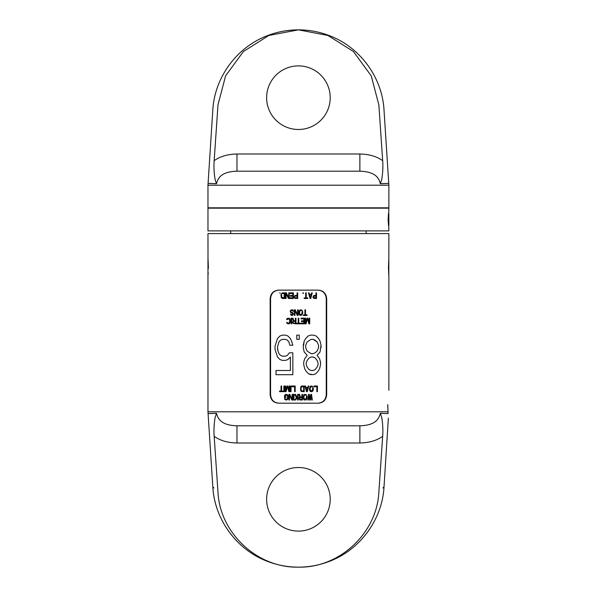 <?xml version="1.0" encoding="UTF-8"?>
<svg xmlns="http://www.w3.org/2000/svg" width="597" height="597" viewBox="0 0 597 597"><rect width="100%" height="100%" fill="white"/><g stroke="black" fill="none" stroke-linecap="round" stroke-linejoin="round"><path stroke-width="0.9" d="M270.15 298.724C270.613 293.5 273.381 290.635 278.441 290.135L318.395 290.135C323.462 290.635 326.223 293.5 326.686 298.724L326.686 394.61C326.223 399.833 323.462 402.699 318.395 403.199L278.441 403.199C273.381 402.699 270.613 399.833 270.15 394.61L270.575 394.61L270.575 298.724L270.15 298.724L270.15 394.61M388.826 275.486L388.871 233.599L207.965 233.599L208.01 259.553M208.36 267.523C207.928 256.583 207.928 256.576 208.36 267.516C207.928 278.456 207.928 278.463 208.36 267.523M208.017 259.598L208.047 259.993M208.084 260.382L208.159 261.396M208.181 261.792L208.211 262.292M208.211 272.747L208.04 275.127M278.866 290.135C273.799 290.635 271.038 293.5 270.575 298.724M216.524 413.288L208.084 413.594L216.539 413.355C217.912 418.803 221.091 425.303 236.972 425.818L359.872 425.818C375.744 425.303 378.923 418.803 380.304 413.355L388.087 413.594C388.498 420.482 388.498 420.482 388.087 413.594L387.744 404.557C388.975 386.177 388.975 386.177 387.744 404.557M207.965 259.038L207.965 411.796L388.035 411.796L387.752 405.684M388.647 261.993L388.677 261.464M388.707 261.098L388.737 260.71M388.871 259.038L388.475 267.068C388.908 278.292 388.908 278.598 388.475 267.971M388.692 273.769L388.662 273.292M388.64 272.926L388.61 272.493M388.363 418.124L384.02 486.898C382.281 519.465 360.148 549.733 329.641 561.27C319.604 565.165 309.209 567.128 298.44 567.15L298.358 567.15C287.605 567.12 277.209 565.158 267.18 561.255C236.681 549.718 214.554 519.457 212.816 486.898L207.965 411.796M380.304 413.355L381.379 416.363C381.841 417.273 383.431 426.713 382.67 436.317L378.871 492.003C377.02 533.061 339.514 568.098 298.418 567.15C257.329 568.098 219.823 533.061 217.972 492.003L214.166 436.317C213.42 427.056 214.942 417.542 215.413 416.549L216.539 413.355M298.418 467.511A31.798 31.798 0 0 1 330.216 499.308A31.798 31.798 0 0 1 298.418 531.106A31.798 31.798 0 0 1 266.628 499.308A31.798 31.798 0 0 1 298.418 467.511M270.575 394.61C271.038 399.833 273.799 402.699 278.866 403.199M317.97 403.199C323.037 402.699 325.798 399.833 326.26 394.61L326.26 298.724C325.798 293.5 323.037 290.635 317.97 290.135M310.783 394.378L310.03 398.953L310.783 394.378L311.537 394.378L312.291 400.035L311.724 400.035L311.156 395.707L310.403 400.035L309.649 400.035L308.895 395.707L308.336 400.035L307.768 400.035L308.522 394.378L307.768 400.035M307.015 398.109L307.015 396.304L306.731 399.192L305.977 399.915L304.283 399.915L303.336 398.714L303.246 396.304M303.53 395.221L303.903 394.744L303.53 395.221M304.283 394.505L304.754 394.378L304.283 394.505M298.91 394.378L299.761 397.147L299.381 397.386L299.761 397.147L298.91 394.378L299.567 394.378L300.321 396.908L301.925 396.908L301.925 394.378L302.492 394.378L302.492 400.035L299.761 399.915L299.007 398.714L299.381 397.386L299.097 397.871M295.515 400.035L297.59 397.266L295.515 400.035L294.761 400.035L296.463 397.751L294.761 394.378L295.515 394.378L296.933 397.147L295.515 394.378M292.127 399.311L289.769 394.378L288.926 394.378L288.926 400.035L289.485 400.035L289.485 395.221L291.843 400.035L292.694 400.035L292.694 394.378L292.127 394.378L292.127 399.311L289.769 394.378M286.657 394.378L287.888 395.221L288.164 398.109L287.508 394.744L285.814 394.378L284.59 395.221L284.493 397.512L285.903 397.512L285.903 396.789L285.06 396.789L285.06 395.826M286.657 400.035L287.888 399.192L288.164 398.109L287.888 399.192L286.657 400.035L284.963 399.677L284.493 398.595L285.06 398.595M285.433 399.192L285.814 399.311L285.433 399.192M285.814 395.102L285.15 395.468L287.038 395.221L287.605 396.304L287.321 398.953L285.814 399.311M313.268 389.744L313.268 387.938L312.985 390.826L312.231 391.55L310.537 391.55L309.597 390.348L309.5 387.938M309.783 386.856L310.156 386.378L309.783 386.856M310.537 386.132L311.007 386.013L310.537 386.132M308.179 386.013L308.746 386.013L307.239 391.669L306.485 391.669L304.977 386.013L305.545 386.013L305.918 387.46L307.806 387.46L308.179 386.013L307.806 387.46M301.963 386.013L304.224 386.013L304.224 391.669L301.112 391.304L300.455 387.938M300.739 386.856L301.112 386.378L300.739 386.856M301.492 386.132L301.112 386.378L301.492 386.132M295.179 386.013L295.179 391.669L294.612 391.669L294.612 386.737L291.784 386.737L291.784 386.013L295.179 386.013L295.179 391.669M287.455 386.617L288.866 391.669L289.717 391.669L289.717 386.013L289.149 386.013L289.149 390.468L287.829 386.013L287.075 386.013L285.754 390.468L285.754 386.013L285.194 386.013L285.194 391.669L286.038 391.669L287.455 386.617L286.038 391.669M283.12 391.065L283.12 391.669L279.538 391.669L279.538 391.065L281.045 391.065L281.045 386.013L281.612 386.013L281.612 391.065L283.12 391.065L283.12 391.669M308.88 323.828L309.724 323.828L309.724 318.171L309.164 318.171L309.164 322.626L307.843 318.171L307.089 318.171L305.768 322.626L305.768 318.171L305.201 318.171L305.201 323.828L306.052 323.828L307.462 318.776L308.88 323.828L307.462 318.776M304.448 318.171L304.448 323.828L301.06 323.828L301.06 323.104L303.888 323.104L303.888 321.544L301.433 321.544L301.433 320.82L303.888 320.82L303.888 318.895L301.06 318.895L301.06 318.171L304.448 318.171L304.448 323.828M293.806 320.701L293.052 318.171L292.388 318.171L293.239 320.94L292.485 322.022L292.858 323.343L295.97 323.828L295.97 318.171L295.403 318.171L295.403 320.701L293.806 320.701L293.052 318.171M290.314 321.902L289.657 318.537L287.493 318.291L286.739 319.014L286.642 319.619L287.209 319.619M288.806 323.828L290.224 322.507L289.276 323.708L287.963 323.828L286.739 322.984L286.642 322.387L287.209 322.387M287.582 322.984L287.963 323.104L287.582 322.984M287.963 318.895L287.299 319.253L289.187 319.014L289.754 320.096L289.47 322.746L287.963 323.104M302.679 313.537L302.679 311.731L302.022 315.097L299.567 315.097L298.91 313.537L299.007 311.127M299.567 310.171L299.194 310.649L299.567 310.171M300.418 309.806L302.022 310.171L302.679 311.731M297.59 314.738L295.231 309.806L294.388 309.806L294.388 315.462L294.955 315.462L294.955 310.649L297.306 315.462L298.157 315.462L298.157 309.806L297.59 309.806L297.59 314.738L295.231 309.806M291.56 310.53L293.634 311.373L293.254 310.291L292.314 309.806L291.09 309.925L290.149 311.127L290.709 312.694L292.694 313.418L292.694 314.38L292.127 314.738L290.433 314.134L291.187 315.343L292.127 315.462M290.709 311.253L291.187 310.649L290.709 311.612M291.187 312.216L291.56 312.335L291.187 312.216M293.351 314.134L292.881 312.694L291.56 312.335M293.254 314.619L292.5 315.343L293.254 314.619M316.507 292.843L316.507 298.5L316.507 292.843L315.947 292.843L315.947 295.373L313.776 295.493L313.022 297.179M314.246 298.5L313.119 297.537L313.776 298.381L316.507 298.5M311.709 292.843L312.268 292.843L310.761 298.5L310.007 298.5L308.5 292.843L309.067 292.843L309.447 294.291L311.328 294.291L311.709 292.843L311.328 294.291M307.746 297.896L307.746 298.5L304.164 298.5L304.164 297.896L305.671 297.896L305.671 292.843L306.239 292.843L306.239 297.896L307.746 297.896L307.746 298.5M303.41 292.843L302.94 293.448L302.94 292.843L303.41 293.448M297.664 292.843L297.664 298.5L294.933 298.381L294.179 297.179L294.933 295.493L297.097 295.373L297.097 292.843L297.664 292.843L297.664 298.5M293.425 292.843L293.425 298.5L290.03 298.5L290.03 297.776L292.858 297.776L292.858 296.216L290.411 296.216L290.411 295.493L292.858 295.493L292.858 293.567L290.03 293.567L290.03 292.843L293.425 292.843L293.425 298.5M289.276 298.5L289.276 292.843L289.276 298.5L288.433 298.5L286.075 293.687L286.075 298.5L285.508 298.5L285.508 292.843L286.359 292.843L288.717 297.776L286.359 292.843M321.037 347.767L321.037 345.238L320.044 351.976L317.074 355.342L319.552 358.707L320.537 362.08L320.537 364.603L319.552 368.812L318.067 371.341L315.589 373.864L313.119 374.707L308.664 373.864L306.194 371.341L304.709 368.812L303.716 364.603L303.716 362.08L304.709 358.707L303.716 362.08M303.224 347.767L304.216 351.976L307.179 355.342L304.709 358.707L307.179 355.342L304.216 351.976L303.224 347.767L304.216 341.029L303.224 345.238M305.701 338.499L304.216 341.029L305.701 338.499L308.171 335.977L305.701 338.499M310.641 335.133L308.171 335.977L310.641 335.133L313.612 335.133L316.089 335.977L318.559 338.499L320.044 341.029L321.037 345.238M299.269 335.133L299.269 339.342L296.791 339.342L296.791 335.133L299.269 335.133L299.269 339.342M285.418 360.394L287.888 359.551L290.366 357.028L287.888 359.551L285.418 360.394L282.448 360.394L279.978 359.551L277.501 357.028L275.03 349.446L275.03 346.081L277.501 338.499L279.978 335.977L282.448 335.133L285.418 335.133L287.888 335.977L285.418 335.133M290.366 338.499L287.888 335.977L290.366 338.499L291.851 341.872L290.366 338.499M292.836 345.238L291.851 341.872L292.836 345.238L289.866 345.238L288.881 341.872L287.396 340.186L285.418 339.342L282.448 339.342L280.471 340.186L278.986 341.872L277.501 346.924L277.993 351.133L277.501 348.603M278.986 353.655L277.993 351.133L278.986 353.655L280.471 355.342L278.986 353.655M282.448 356.185L280.471 355.342L282.448 356.185L285.418 356.185L287.396 355.342L289.373 352.82L292.836 352.82L292.836 374.707L276.015 374.707L276.015 370.498L290.366 370.498L290.366 357.028M310.03 398.953L309.276 394.378L308.522 394.378M309.649 400.035L308.895 395.707M311.724 400.035L311.156 395.707M307.015 396.304L306.351 394.744L304.754 394.378M304.754 400.035L303.903 399.677L303.246 398.109M306.448 396.304L306.164 398.953L304.089 398.953L303.903 395.826L305.507 395.102M306.448 398.109L305.507 399.311M300.231 400.035L299.097 399.072M301.925 397.632L301.925 399.43L299.664 399.072L299.851 397.751L301.925 397.632M297.59 397.266L297.59 400.035L298.157 400.035L298.157 394.378L297.59 394.378L297.59 396.304L296.933 397.147M293.448 394.378L293.448 400.035L294.008 400.035L294.008 394.378L293.448 394.378M317.417 386.013L317.417 391.669L316.85 391.669L316.85 386.737L314.022 386.737L314.022 386.013L317.417 386.013M313.268 387.938L312.612 386.378L311.007 386.013M311.007 391.669L310.156 391.304L309.5 389.744M312.701 387.938L312.418 390.587L310.35 390.587L310.156 387.46L311.761 386.737M312.701 389.744L311.761 390.945M306.485 391.669L304.977 386.013M307.709 387.938L306.015 387.938L306.865 391.184L307.709 387.938L306.865 391.184M301.963 391.669L301.112 391.304L300.455 389.744M301.963 390.945L301.112 390.222L301.112 387.46L301.963 386.737L303.657 386.737L303.657 390.945L301.963 390.945M290.47 386.013L290.47 391.669L291.03 391.669L291.03 386.013L290.47 386.013M289.149 390.468L287.829 386.013M283.873 386.013L283.873 391.669L284.433 391.669L284.433 386.013L283.873 386.013M307.089 318.171L305.768 322.626M300.306 323.828L296.724 323.828L296.724 323.223L298.231 323.223L298.231 318.171L298.798 318.171L298.798 323.223L300.306 323.223L300.306 323.828M293.612 321.425L295.403 321.425L295.403 323.223L293.328 323.104L293.052 322.141M293.612 323.223L293.052 322.507M291.067 318.171L291.067 323.828L291.635 323.828L291.635 318.171L291.067 318.171M290.314 320.096L289.657 318.537L288.806 318.171M307.015 315.462L303.433 315.462L303.433 314.858L304.94 314.858L304.94 309.806L305.507 309.806L305.507 314.858L307.015 314.858L307.015 315.462M300.418 315.462L299.007 314.134M302.112 311.731L301.828 314.38L299.761 314.38L299.567 311.253L301.172 310.53M302.112 313.537L301.172 314.738M293.351 313.656L292.127 312.335M293.634 311.373L293.254 310.291L292.314 309.806M291.56 314.738L290.993 314.134M314.246 295.373L313.022 296.694M315.947 296.097L315.947 297.896L313.686 297.537L313.873 296.216L315.947 296.097M310.007 298.5L308.5 292.843M311.231 294.769L309.537 294.769L310.388 298.022L311.231 294.769L310.388 298.022M295.314 296.097L297.097 296.097L297.097 297.896L295.03 297.776L294.746 296.813M295.314 297.896L294.746 297.179M289.276 292.843L288.717 292.843L288.717 297.776M284.754 298.5L282.493 298.5L281.269 297.657L280.986 294.769L282.023 292.97L284.754 292.843L284.754 298.5M282.493 293.567L284.194 293.567L284.194 297.776L281.836 297.418L281.553 294.769M282.493 297.776L281.553 296.575M279.762 292.843L280.232 293.448L279.762 292.843M311.141 374.707L308.664 373.864L306.194 371.341L304.709 368.812L303.716 364.603M318.559 347.767L317.074 351.133L318.559 347.767L318.559 345.238L317.074 341.872L315.097 340.186L313.119 339.342L311.141 339.342L307.179 341.872L305.701 345.238L305.701 347.767L307.179 351.133L311.141 353.655L313.119 353.655L315.097 352.82L313.119 353.655M317.074 351.133L315.097 352.82L317.074 351.133M318.067 362.916L317.074 360.394L318.067 362.916L318.067 364.603L317.074 367.133L315.097 369.655L313.119 370.498L311.141 370.498L309.164 369.655L307.179 367.133L306.194 364.603L306.194 362.916L307.179 360.394L309.164 357.872L311.141 357.028L313.119 357.028L315.097 357.872L313.119 357.028M317.074 360.394L315.097 357.872L317.074 360.394M318.559 345.238L317.074 341.872L313.119 339.342M318.067 364.603L317.074 367.133L315.097 369.655L313.119 370.498M282.448 339.342L280.471 340.186L278.986 341.872L277.501 346.924M388.751 226.487L388.871 230.882L207.965 230.882L207.965 208.166L388.871 208.166L388.751 212.465M388.871 224.644L388.848 219.48C388.893 210.435 388.654 210.435 388.11 219.48C388.654 228.517 388.893 228.517 388.848 219.48L388.871 214.308M216.539 183.645L208.166 183.406L216.524 183.712C217.875 178.242 221.039 171.697 236.972 171.182L359.872 171.182C375.797 171.697 378.961 178.242 380.311 183.712L388.751 183.406L380.304 183.645M217.972 104.997C211.062 111.84 211.062 111.84 217.972 104.997L214.166 160.683C220.077 156.429 227.673 154.205 236.972 153.996L359.872 153.996C369.162 154.205 376.759 156.429 382.67 160.683L378.871 104.997L371.244 75.864L353.461 51.558L328.007 35.477L298.418 29.85L268.837 35.469L243.375 51.558L225.591 75.864L217.95 105.02M216.524 183.712L215.547 180.995C215.092 180.324 213.368 170.182 214.166 160.683M298.418 129.489A31.798 31.798 0 0 0 330.216 97.692A31.798 31.798 0 0 0 298.418 65.894A31.798 31.798 0 0 0 266.628 97.692A31.798 31.798 0 0 0 298.418 129.489M382.67 160.683C383.446 169.458 381.886 179.719 381.386 180.63L380.311 183.712M207.965 185.204L207.965 207.816L388.871 207.816L388.871 185.204L207.965 185.204L212.816 110.102C214.547 77.826 236.293 47.782 266.411 36.044C276.665 31.947 287.314 29.88 298.358 29.85L298.403 29.85M378.871 492.003C385.781 485.16 385.781 485.16 378.871 492.003M383.975 486.951L382.923 487.988M217.972 492.003C211.062 485.16 211.062 485.16 217.972 492.003M212.868 486.951L213.913 487.988M382.67 436.317C376.767 440.571 369.162 442.795 359.872 443.004L236.972 443.004C227.673 442.795 220.077 440.571 214.166 436.317M359.872 425.818L359.872 443.004M236.972 425.818L236.972 443.004M326.686 298.724L326.26 298.724M326.26 394.61L326.686 394.61M236.972 171.182L236.972 153.996M359.872 171.182L359.872 153.996M378.871 104.997C385.781 111.84 385.781 111.84 378.871 104.997L378.938 105.065M388.871 276.001L388.871 390.311M230.688 230.882L230.688 233.599M366.148 230.882L366.148 233.599M298.418 29.85L298.478 29.85C309.522 29.88 320.171 31.947 330.425 36.044C360.543 47.782 382.289 77.826 384.02 110.102L388.871 185.204M350.991 208.166L354.954 207.816M245.852 208.166L241.882 207.816"/></g></svg>
